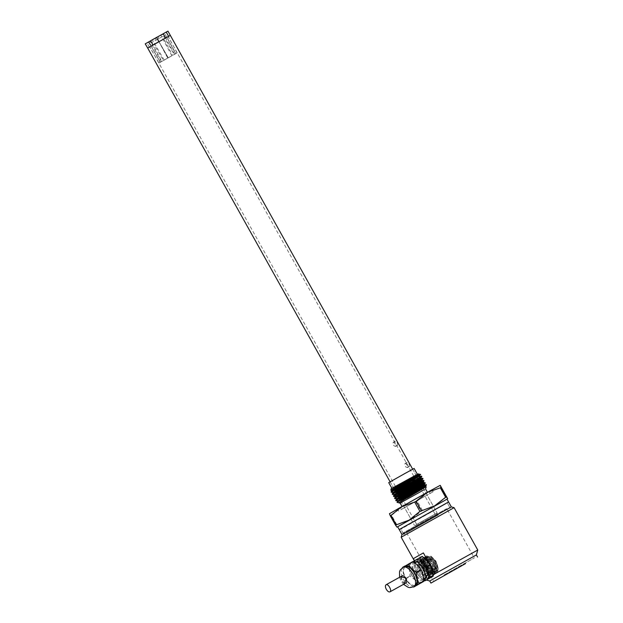 <?xml version="1.0" encoding="UTF-8"?>
<svg xmlns="http://www.w3.org/2000/svg" width="623" height="623" viewBox="0 0 623 623"><rect width="100%" height="100%" fill="white"/><g stroke="black" fill="none" stroke-linecap="round" stroke-linejoin="round"><path stroke-width="0.47" stroke-dasharray="3.12 2.34" d="M418.415 473.854L411.281 477.888L417.301 475.069C419.793 473.994 420.408 473.924 419.154 474.851M420.143 474.337L402.731 484.001C392.069 489.756 388.69 491.407 392.591 488.969M417.94 473.714L391.197 488.666M420.346 474.718L412.083 478.947M397.645 526.77L447.018 499.171M446.831 496.663L435.43 505.775L422.433 510.424L410.035 519.971L396.049 525.049L396.921 527.128M422.433 510.424L417.223 501.094L427.939 492.372L441.614 487.334M415.977 524.761L437.144 512.97L415.977 524.761M411.297 470.069L390.13 481.852L411.297 470.069M414.116 468.449L388.721 482.646M416.6 524.418L436.443 513.368L416.6 524.418M393.456 487.35L417.27 474.095L393.456 487.35M417.387 525.828L437.229 514.777L417.387 525.828M406.889 531.645L449.222 508.08L406.889 531.645M446.629 508.687L402.972 533L446.629 508.687M418.142 473.971L418.555 474.204M391.883 490.465L419.567 476.011L403.4 484.78L403.572 485.566L421.234 476.33M411.281 477.888L418.547 474.196M391.875 490.496L403.4 484.78L402.731 484.001M392.848 490.542C389.064 493.019 392.638 491.36 403.572 485.566M421.514 476.852L419.591 477.74C410.978 482.233 383.301 497.115 393.121 491.033M392.895 492.31L420.751 478.129L396.968 490.838L392.926 492.326M394.11 494.436L421.942 480.24L394.25 494.693M395.434 496.843L423.29 482.661L395.434 496.819M396.392 496.889C386.572 502.971 414.248 488.082 422.869 483.596L424.8 482.685L423.274 482.661L423.889 481.057L421.958 481.976C413.345 486.462 385.668 501.344 395.488 495.269M422.713 478.947L420.774 479.858C412.161 484.344 384.484 499.233 394.304 493.151M444.269 504.459L403.509 527.05L447.166 502.745L449.533 506.974L449.222 508.08M403.509 527.05L400.612 528.763L402.972 533L404.078 533.311M394.032 492.653C384.212 498.735 411.889 483.853 420.502 479.367L422.402 478.448M395.216 494.771C385.388 500.853 413.072 485.971 421.685 481.486L423.609 480.559M399.203 529.55L448.576 501.959L402.271 527.736M426.264 485.294L424.325 486.205C415.712 490.698 388.036 505.58 397.856 499.498M425.081 483.175L423.142 484.094C414.529 488.58 386.852 503.462 396.672 497.38M396.438 498.665L424.473 484.78L400.706 497.092L396.438 498.665M397.653 500.791L425.657 486.898M400.698 524.916L447.003 499.132M397.466 501.982C392.669 505.058 417.683 491.422 424.489 487.77L425.657 486.89M401.734 502.169L425.548 488.907L401.64 502.216M397.793 501.048L425.641 486.89M397.575 499.007C387.755 505.082 415.432 490.2 424.053 485.714L425.976 484.795M425.937 493.369L403.704 505.697L427.44 492.302M402.045 506.491L403.704 505.697M396.781 524.652L391.571 515.322L402.544 506.569L415.798 501.889L421.016 511.218M440.928 487.731L446.138 497.061M389.43 513.718L396.049 525.049M427.355 492.583L402.287 506.483L429.138 491.531M402.287 506.483L400.503 507.535L401.524 509.365L428.383 494.413L403.307 508.313M415.798 501.889L417.223 501.094M389.43 513.726L440.212 485.34M391.571 515.322L390.831 515.719M429.138 491.524L430.166 493.361L428.383 494.413M399.693 507.916L429.948 491.142L397.536 509.186L398.564 511.024L430.976 492.972L400.714 509.754M430.976 492.972L433.125 491.703L432.105 489.873L429.948 491.142M476.377 554.922L429.745 580.986M477.763 550.031L424.855 579.6L414.497 560.723M420.759 560.085A8.808 4.283 -119 0 0 421.335 569.905A8.808 4.283 -119 0 0 429.325 575.481A8.808 4.283 -119 0 0 428.772 565.645A8.808 4.283 -119 0 0 420.782 560.069A8.808 4.283 -119 0 0 420.759 560.085M424.154 558.2C422.573 559.711 423.204 562.74 426.046 567.296L429.496 572.459L432.72 573.596L434.761 569.484L433.483 563.028C430.197 558.73 427.09 557.118 424.154 558.2L420.782 560.069M401.181 537.236L454.089 507.675M401.96 534.487L451.34 506.896M429.06 563.106L431.069 566.696M426.981 579.694L424.987 579.499M435.345 509.186L400.184 529.005L435.345 509.186M435.376 509.723L400.846 529.192L435.376 509.723M443.965 575.037L474.305 557.928L443.965 575.037M436.933 515.727L406.585 532.829L436.933 515.727M438.296 514.948L403.766 534.409L438.296 514.948M425.75 567.312A9.695 4.719 61 0 1 426.389 578.121A9.695 4.719 61 0 1 426.358 578.136A9.695 4.719 61 0 1 417.566 572A9.695 4.719 61 0 1 416.958 561.175A9.695 4.719 61 0 1 425.75 567.312M433.18 574.351C435.882 572.093 436.201 568.192 434.145 562.655L428.826 557.834L423.749 557.406L422.986 561.105L425.968 567.343C428.507 572.607 430.914 574.943 433.18 574.351L426.358 578.136M422.176 556.386L416.896 559.415A12.927 6.285 -119 0 0 416.834 559.719L419.481 570.691A12.927 6.285 -119 0 0 419.598 570.902A12.927 6.285 -119 0 0 419.715 571.104L427.643 579.055A12.927 6.285 -119 0 0 427.931 579.164M419.481 570.691L416.491 572.358A12.927 6.285 -119 0 0 416.608 572.56A12.927 6.285 -119 0 0 416.725 572.763L419.715 571.104M424.458 558.784A8.886 4.322 61 0 1 430.657 564.594A8.886 4.322 61 0 1 432.494 572.599A8.886 4.322 61 0 1 428.383 574.375A8.886 4.322 61 0 1 421.179 561.985C421.467 558.551 423.173 557.312 426.296 558.278L431.794 563.955L434.099 570.575L432.712 574.616L425.813 570.824L424.232 568.308L423.29 566.245L423.928 557.312L428.351 558.076L433.032 563.278L435.337 569.889L433.951 573.931L427.067 570.162L425.462 567.623L424.528 565.583L425.166 556.627L429.59 557.39L434.262 562.592L436.567 569.204L435.189 573.246L428.281 569.445L425.75 564.866L424.761 560.926L426.397 555.942L430.828 556.705L435.5 561.907L437.805 568.519L436.419 572.56L433.078 572.132A9.695 4.719 -119 0 0 436.552 572.49A9.695 4.719 -119 0 0 438.047 569.78A9.695 4.719 -119 0 0 437.977 567.343L437.175 564.531L434.636 559.968L426.708 555.771L425.018 559.984L427.012 566.766L431.373 572.14L435.493 573.074L435.936 565.217L433.398 560.653L425.47 556.456L423.835 561.44L425.774 567.452L430.143 572.817L434.262 573.76L434.698 565.886L432.152 561.323L424.24 557.141L422.542 561.354L424.536 568.137L428.904 573.503L433.024 574.445L433.468 566.58L430.921 562.008L423.001 557.826L421.389 563.067L424.138 570.006L428.889 574.608L432.728 573.596L432.175 567.132L429.792 562.834L424.458 558.784L422.628 559.033L426.802 559.68L431.124 564.531L433.117 570.084L431.903 574.063L425.673 570.637L423.367 566.463L423.975 558.286L428.063 559.01L432.245 563.651L434.395 569.827L433.149 573.37L426.926 569.975L424.613 565.793L425.198 557.608L429.333 558.356L433.647 563.254L435.641 569.313L434.371 572.693L428.141 569.258L425.836 565.084L424.761 560.926M426.296 558.278A9.695 4.719 -119 0 0 422.822 557.92A9.695 4.719 -119 0 0 421.319 560.63A9.695 4.719 -119 0 0 421.389 563.067M435.617 569.305C437.066 568.012 436.925 565.606 435.197 562.102C433.117 558.792 431.155 557.429 429.309 558.021L428.328 559.82L429.714 565.193L433.538 569.212L435.617 569.305M434.231 562.639A5.654 2.749 61 0 1 434.605 568.947A5.654 2.749 61 0 1 434.589 568.955A5.654 2.749 61 0 1 432.79 568.861A5.654 2.749 61 0 1 428.227 560.638A5.654 2.749 61 0 1 429.091 559.072A5.654 2.749 61 0 1 429.107 559.057A5.654 2.749 61 0 1 434.231 562.639M418.578 584.351A12.927 6.285 -119 0 1 418.29 584.242L415.035 579.873L410.355 576.298A12.927 6.285 -119 0 1 410.238 576.088A12.927 6.285 -119 0 1 410.129 575.886L409.513 569.998L411.639 575.302L415.035 579.873C417.76 582.497 420.058 583.354 421.927 582.443C423.663 581.282 424.123 578.853 423.305 575.138L422.519 572.669M417.971 565.232C419.591 564.711 421.304 565.902 423.118 568.799C424.637 571.867 424.761 573.97 423.492 575.107L423.476 575.115C420.572 577.155 414.739 566.72 417.971 565.232L429.107 559.057M418.29 584.242L413.446 586.928L408.859 583.299L405.511 578.977A12.927 6.285 61 0 1 405.402 578.775A12.927 6.285 61 0 1 405.285 578.572L403.338 573.425L402.637 567.592L407.481 564.905A12.927 6.285 -119 0 1 407.535 564.602L410.892 562.694C409.155 563.846 408.696 566.284 409.513 569.998L407.481 564.905M410.129 575.886L405.285 578.572M406.032 582.941C404.88 583.315 403.649 582.458 402.357 580.395C401.267 578.199 401.181 576.696 402.084 575.886M422.324 569.336A6.464 3.146 61 0 1 421.919 562.117A6.464 3.146 61 0 1 427.783 566.206A6.464 3.146 61 0 1 428.188 573.425A6.464 3.146 61 0 1 422.324 569.336M424.177 568.308A6.464 3.146 -119 0 0 430.041 572.397A6.464 3.146 -119 0 0 429.636 565.186A6.464 3.146 -119 0 0 423.772 561.089A6.464 3.146 -119 0 0 424.177 568.308M427.643 579.055L424.652 580.714L419.972 577.139L416.725 572.763M416.491 572.358L414.459 567.257L413.843 561.378L416.834 559.719M416.896 559.415L413.906 561.074M422.628 559.033L421.179 561.985L421.319 560.63M425.236 580.075A11.315 5.506 61 0 1 419.972 577.139A11.315 5.506 61 0 1 418.165 575.029A11.315 5.506 61 0 1 415.253 569.772A11.315 5.506 61 0 1 414.459 567.257A11.315 5.506 61 0 1 414.723 561.097M423.835 561.44L424.777 561.557L426.21 566.385L429.551 571.127L434.215 572.778L434.613 565.676L432.292 561.51L425.042 557.694L423.492 561.05L424.917 566.961L428.873 572.303L432.993 573.456L433.382 566.369L431.061 562.195L423.819 558.372L422.262 562.18L423.983 568.246L428.032 573.3L431.747 574.149L432.152 567.055L429.831 562.888L423.741 558.753M421.327 561.113L422.737 558.971M426.054 578.308L421.779 577.459L417.254 572.171L415.113 565.474L416.647 561.346M422.97 568.854L425.12 575.551L423.578 579.678L419.31 578.829L414.786 573.542L412.636 566.844L414.178 562.717L418.446 563.566L422.97 568.854M413.47 561.448L411.702 566.19L414.17 573.892L419.372 579.974L424.286 580.947M433.078 572.132L429.504 568.752L427.012 564.236L426.436 557.063L430.703 555.911L436.007 561.261L438.047 569.297L434.729 559.804L427.69 556.23L427.074 564.407L429.387 568.589L435.617 572L436.855 568.355L434.776 562.382L430.501 557.624L426.444 556.923L424.777 561.557L426.296 557.009L433.538 560.84L435.851 564.999L435.469 572.085L431.716 571.221L427.736 566.284L425.968 560.132L427.534 556.316L434.776 560.155L437.089 564.313L436.7 571.4L434.909 571.634L438.078 569.578L437.977 567.343M438.195 568.425L436.014 561.159L430.991 556.043L426.887 557.78L428.717 565.816C430.61 569.048 432.681 570.987 434.909 571.634M411.702 575.263L409.233 567.561L411.001 562.81L415.915 563.792L421.117 569.866L423.585 577.576L421.818 582.318L416.904 581.337L411.702 575.263M438.047 569.297L436.754 571.377L435.633 571.657M419.559 567.319L417.784 565.256C415.058 562.639 412.761 561.782 410.892 562.694L412.815 561.572M407.535 564.602L402.692 567.288M405.511 578.977L410.355 576.298M414.832 586.196L408.859 583.299L403.338 573.425L404.015 566.689M415.642 585.745L410.728 584.763L405.526 578.689L403.058 570.98L404.825 566.237M420.4 522.409L437.144 512.97L420.4 522.409M167.782 58.032L158.966 63.024L149.684 46.92L151.078 46.18L147.682 48.041L170.25 35.425L166.855 37.287L175.85 53.547L167.782 58.032L158.912 41.671M430.291 516.74L416.686 524.402L430.291 516.74M395.138 441.146C394.414 443.42 395.2 444.83 397.497 445.383C397.84 443.319 397.053 441.909 395.138 441.146L393.284 442.174C392.513 444.472 393.3 445.881 395.644 446.411L395.644 446.411C395.948 444.37 395.153 442.961 393.284 442.174M395.636 446.411L397.497 445.383M406.959 462.313C406.243 464.579 407.029 465.988 409.327 466.541L409.327 466.541C409.669 464.478 408.883 463.068 406.959 462.313L405.114 463.333C404.343 465.63 405.129 467.048 407.473 467.569L407.473 467.569C407.769 465.537 406.983 464.119 405.106 463.333L405.106 463.333M154.535 44.272L168.14 36.609L154.535 44.272M171.029 56.234L161.832 61.42L171.029 56.234M162.728 36.414L151.708 42.543L162.728 36.414M160.376 62.238L151.07 46.079L160.376 62.238M158.966 63.024L175.694 53.679L166.271 36.29L175.686 53.679L177.096 52.885L175.85 53.547M156.903 39.654L158.997 38.478L156.903 39.654M174.642 54.232L165.632 37.933M177.096 52.885L168.249 36.547M171.901 55.844L160.835 35.184L162.611 34.218L156.653 37.559L159.036 41.772L163.857 39.062L172.633 55.447M167.961 31.15L164.527 33.074L166.271 36.29M168.311 57.877L159.036 41.772M161.427 61.677L149.902 41.274L156.583 37.575L168.28 57.877M151.078 46.18L160.212 62.362M164.168 60.065L152.362 39.81L150.595 40.783M167.758 58.04L158.896 41.694L154.076 44.397L163.436 60.462M156.178 40.051L155.189 38.291L157.284 37.107M145.237 43.851L149.902 41.274M166.855 37.287L168.576 36.313M163.857 39.062L164.893 38.501L162.611 34.218M164.893 38.501L159.067 41.764M149.356 47.146L146.958 42.932M147.682 48.041L149.684 46.92M154.076 44.397L153.04 44.965M413.789 586.773A11.152 5.42 61 0 1 403.673 579.717A11.152 5.42 61 0 1 402.972 567.265M404.436 583.829L401.742 580.745L400.519 576.758M412.683 469.205L437.144 512.97L412.706 469.236M390.115 481.82L414.575 525.586L390.13 481.852M437.229 514.777L436.443 513.368M416.071 526.606L415.276 525.197M414.35 560.809L424.855 579.6L426.373 580.029M432.72 573.596L429.325 575.481M450.32 508.391L447.4 503.166L447.587 502.512M403.766 534.409L400.846 529.184L400.184 529.005M406.585 532.829L433.39 580.8M447.501 509.964L474.305 557.928M416.958 561.175L423.749 557.406M428.188 573.425L430.041 572.397M421.919 562.117L423.772 561.089M428.383 574.375L428.889 574.608M425.922 578.378L423.578 579.678M416.522 561.416L414.178 562.717M413.072 561.666L411.001 562.81M423.889 581.173L421.818 582.318M432.79 568.861L433.538 569.212M428.227 560.638L428.328 559.82M423.476 575.115L434.589 568.955M399.577 577.28L401.126 581.103L403.494 584.343M435.033 514.154L168.14 36.609M416.686 524.402L149.793 46.857M409.319 466.549L407.465 467.569M163.46 35.978L174.238 54.489M151.708 42.543L161.832 61.42M158.008 36.71L158.997 38.478"/><path stroke-width="0.93" d="M390.808 490.192L418.142 473.971M391.742 490.208L390.785 490.192L391.197 488.666L418.415 473.854L395.434 487.692L391.875 490.496M392.926 492.326L391.376 492.295L393.121 491.033C401.344 485.839 428.632 470.256 418.407 475.622M419.567 476.011L393.066 492.583L396.625 489.803L419.567 476.027L420.143 474.337L391.104 491.796L391.883 490.465L405.417 482.116L418.547 474.196L419.723 474.22L419.154 474.851M447.018 499.171L397.645 526.77M445.562 497.138L440.352 487.809L441.084 487.412L440.212 485.34L447.703 498.743L446.302 496.741L434.589 505.892L419.91 511.374L409.194 520.088L395.519 525.127L396.921 527.128M419.91 511.374L414.7 502.045L401.703 506.686L389.43 513.726L390.302 515.797L390.995 515.4L396.205 524.73M440.352 487.809L427.098 492.489L401.703 506.686L390.995 515.4M391.859 488.261L388.721 482.646L404.568 473.69L414.116 468.449L417.254 474.072M422.402 478.448L420.751 478.129L397.824 491.913L394.25 494.724M422.425 478.448L422.713 478.955L421.935 480.255L398.985 494.039L395.434 496.843M393.798 496.531L395.488 495.269C403.704 490.075 430.991 474.485 420.774 479.858M392.63 494.413L394.304 493.151C402.528 487.957 429.808 472.366 419.591 477.74M420.743 478.145L421.53 476.829L421.257 476.33L419.731 476.307M419.318 477.249C429.535 471.868 402.248 487.466 394.032 492.653L392.288 493.883L392.56 494.405M420.502 479.367C430.719 473.986 403.431 489.577 395.216 494.771L393.471 495.994L393.744 496.523M396.469 498.673L394.927 498.641L396.672 497.38L423.889 481.057M423.609 480.559L422.098 480.543L395.434 496.819L394.647 498.143L394.927 498.641M421.685 481.486C431.895 476.104 404.615 491.695 396.392 496.889L394.655 498.12M420.922 478.433L394.25 494.693L393.479 495.994M447.003 499.132L448.576 501.959L399.203 529.55L445.5 503.773M424.777 482.685L397.575 499.007L395.839 500.23L396.111 500.76M423.624 480.567L423.897 481.057L423.118 482.373L424.8 482.685L425.081 483.175L424.302 484.492L426.264 485.294L425.486 486.602L399.32 502.442L414.046 492.629C424.933 486.29 428.359 484.149 424.325 486.205M397.653 500.791L396.111 500.752L397.856 499.498C406.071 494.304 433.359 478.713 423.142 484.094M423.118 482.373L400.168 496.157L396.61 498.961L423.29 482.661M424.302 484.492L401.368 498.268L397.793 501.079M443.926 500.947L397.622 526.731L401.96 534.487L401.181 537.236L414.35 560.809M414.046 492.629L397.466 501.982L397.053 502.317L400.044 503.158L424.061 489.787M423.967 489.842L400.044 503.158M425.657 486.89L399.32 502.442M424.473 484.78L397.793 501.048L397.053 502.294M424.053 485.714C435.282 479.788 402.108 498.719 397.466 501.982M427.44 492.302L425.548 488.907L426.21 486.898L425.641 486.89M424.489 487.77L407.247 497.941M395.519 525.127L390.302 515.797M440.212 485.34L427.098 492.489L416.117 501.25L421.335 510.58M441.084 487.412L446.302 496.741M414.7 502.045L416.117 501.25M426.373 580.029L429.745 580.986L476.377 554.922L477.763 550.031L435.01 573.752L426.981 579.694M448.576 501.959L451.332 506.896L454.081 507.667L401.181 537.236M451.332 506.896L401.96 534.487M414.497 560.723L413.345 558.652L423.367 552.913L429.06 563.106M431.069 566.696L435.01 573.752M413.345 558.652L423.367 552.913M465.513 563.605L430.929 583.097L465.513 563.605M422.464 556.487L419.474 558.153L422.721 562.522A11.315 5.506 61 0 1 426.124 567.094A11.315 5.506 61 0 1 428.242 572.397L430.283 577.49L433.273 575.831L430.625 564.851A12.927 6.285 -119 0 0 430.392 564.438L422.464 556.487A12.927 6.285 -119 0 0 422.176 556.386L415.829 559.952A11.315 5.506 61 0 1 422.721 562.522L427.401 566.097L430.392 564.438M430.625 564.851L427.635 566.509A12.927 6.285 -119 0 0 427.518 566.307A12.927 6.285 -119 0 0 427.401 566.097M423.889 581.173L426.054 576.205L423.585 568.503L418.383 562.421L413.47 561.448L408.26 564.368L415.004 573.253L419.069 583.704L423.913 581.018A12.927 6.285 -119 0 1 423.858 581.321L413.734 587.037A12.927 6.285 61 0 1 413.47 586.936M402.66 567.452A12.927 6.285 -119 0 1 402.692 567.288L404.716 566.112C406.585 565.201 408.883 566.058 411.608 568.682L416.195 572.311A12.927 6.285 61 0 1 416.312 572.521A12.927 6.285 61 0 1 416.421 572.724L417.13 578.557C417.947 582.271 417.488 584.709 415.751 585.869L413.734 587.037M386.034 584.787C388.106 583.307 392.295 590.799 389.975 591.842L389.959 591.85C388.822 592.232 387.599 591.375 386.299 589.296C385.201 587.092 385.115 585.589 386.034 584.787L402.084 575.886C404.171 574.429 408.338 581.882 406.032 582.941L406.001 582.957M433.219 576.135L424.941 580.823L433.219 576.135A12.927 6.285 -119 0 0 433.273 575.831M427.635 566.509L428.242 572.397A11.315 5.506 61 0 1 426.872 579.702A11.315 5.506 61 0 1 425.236 580.075M413.867 561.268A12.927 6.285 -119 0 1 413.906 561.074L415.829 559.952A11.315 5.506 61 0 0 414.723 561.097M416.522 561.416L420.922 562.203L425.439 567.483L427.588 574.188L425.922 578.378M422.519 572.669L419.559 567.319M419.591 567.366L417.784 565.256L413.104 561.681A12.927 6.285 -119 0 0 412.815 561.572L404.015 566.689M422.503 572.623L421.265 570.037A12.927 6.285 -119 0 0 421.039 569.632L419.528 567.28M422.542 572.716L423.913 581.018M416.195 572.311L421.039 569.632M421.265 570.037L416.421 572.724M423.858 581.321L414.832 586.196M404.825 566.237L409.739 567.218L414.941 573.292L417.41 581.002L415.642 585.745L413.789 586.773A11.152 5.42 61 0 0 413.088 574.32A11.152 5.42 61 0 0 402.972 567.265L404.825 566.237M412.683 469.205L167.961 31.15L166.24 32.061L168.576 36.313L170.25 35.425L147.682 48.041L145.237 43.851L148.671 41.928L150.556 45.199M165.632 37.933L163.304 33.72L160.43 35.301L156.614 37.427L158.912 41.671M160.835 35.184L164.527 33.074M152.362 39.81L148.671 41.928M157.284 37.107L155.189 38.291M156.552 37.435L150.595 40.783L153.04 44.965L158.865 41.702L156.614 37.427M166.24 32.061L163.304 33.72M400.519 576.758L406.375 578.082L404.436 583.829M419.723 474.22L420.143 474.337M394.11 494.436L392.591 494.413M395.294 496.554L393.775 496.531M391.376 492.295L391.104 491.796M392.288 493.883L393.066 492.583M395.839 500.23L396.617 498.93M402.045 506.491L400.153 503.096M454.089 507.675L477.763 550.031M476.377 554.922L477.561 557.04M429.745 580.986L430.929 583.097M403.494 584.343L408.221 587.349L409.802 587.629L413.789 586.773M399.577 577.28L399.53 571.68L400.13 570.185L402.972 567.265M406.017 582.949L389.959 591.85M390.115 481.82L147.682 48.041"/></g></svg>
